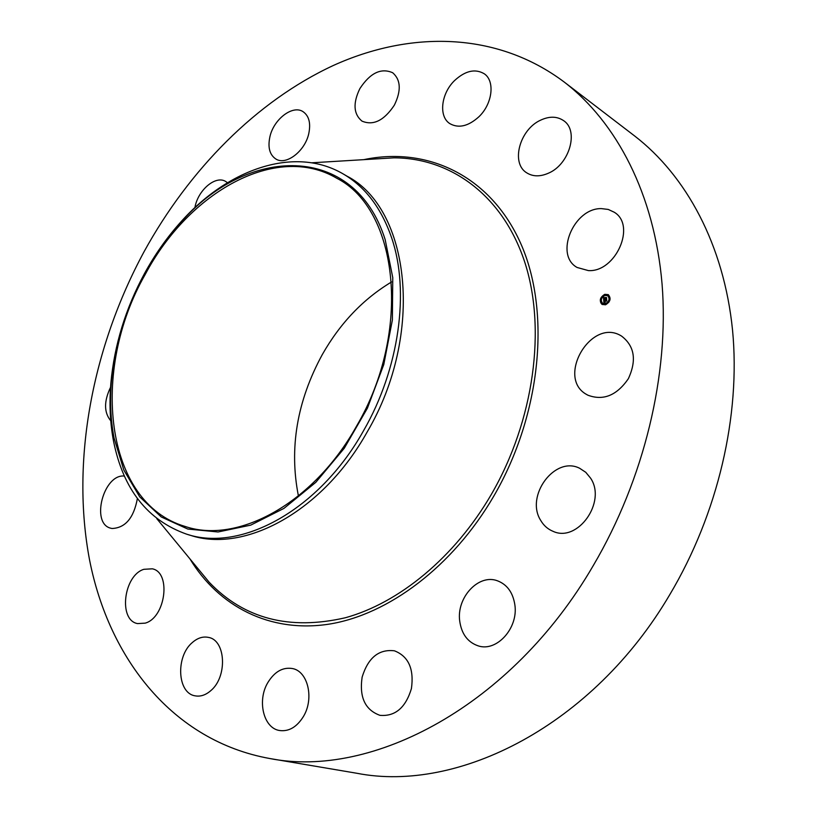 <?xml version="1.0" encoding="UTF-8"?>
<svg xmlns="http://www.w3.org/2000/svg" width="817" height="817" viewBox="0 0 817 817"><rect width="100%" height="100%" fill="white"/><g stroke="black" fill="none" stroke-linecap="round" stroke-linejoin="round"><path stroke-width="1.23" d="M620.971 335.736L621.471 336.022C634.564 346 636.862 360.246 628.344 378.731C616.784 395.489 603.293 400.973 587.883 395.193L586.688 394.529C555.917 377.903 590.875 317.568 620.971 335.736M564.2 82.027L634.431 135.806C686.219 175.604 723.923 244.773 732.532 330.017C740.764 415.261 718.123 513.474 669.777 594.653C592.866 725.588 458.133 793.154 356.876 773.27L269.651 758.503C172.653 740.886 109.049 658.747 89.584 560.094C70.701 460.543 92.464 347.154 144.18 251.493C189.207 169.691 256.242 101.288 333.275 65.513C410.114 30.637 496.624 31.312 564.2 82.027C616.59 122.274 654.448 194.089 662.066 284.04C669.307 374.002 644.409 478.772 593.183 565.732C511.616 706.082 371.939 778.846 269.651 758.503M604.743 301.504L605.52 303.699M514.853 604.764C518.529 627.987 496.756 652.17 478.231 645.879C467.722 642.274 461.544 633.992 459.705 621.022C456.386 597.544 478.619 573.544 497.441 580.795C507.112 584.492 512.913 592.488 514.853 604.764M194.906 207.641C197.704 190.484 215.28 175.185 225.502 181.354L227.483 182.722M411.421 688.588C405.651 707.726 395.152 716.652 379.925 715.335C365.097 709.932 359.174 697.197 362.135 677.13C368.079 657.716 378.853 648.943 394.448 650.812C408.51 656.347 414.168 668.939 411.421 688.588M269.937 136.613C273.818 119.119 292.731 104.647 303.046 111.663C309.051 115.871 310.95 123.244 308.734 133.763C304.894 151.349 286.052 165.657 275.901 159.039C269.61 154.821 267.629 147.346 269.937 136.613M303.393 716.55C296.816 727.089 288.861 731.746 279.537 730.51C263.391 728.182 256.947 700.373 267.905 682.471C274.624 671.615 282.815 666.968 292.486 668.551C307.917 671.247 314.402 698.586 303.393 716.55M359.868 88.604C370.162 72.917 381.11 67.637 392.701 72.754C400.81 79.852 401.372 90.636 394.376 105.107C384.113 120.569 373.298 125.9 361.951 121.1C353.506 114.043 352.811 103.208 359.868 88.604M210.623 690.794C205.578 695.114 200.431 696.799 195.171 695.839C177.218 693.306 175.543 656.408 192.312 642.56C197.571 637.944 202.973 636.229 208.529 637.413C225.9 640.201 227.616 677.058 210.623 690.794M454.548 80.577C465.261 70.722 475.147 68.444 484.215 73.744C495.245 80.965 492.488 103.943 478.864 116.8C468.335 126.267 458.684 128.555 449.922 123.673C438.433 116.627 440.996 93.628 454.548 80.577M145.222 623.136L137.573 623.596C118.138 620.246 123.592 575.382 143.884 569.306L152.319 568.816C171.366 572.349 165.688 617.56 145.222 623.136M540.588 120.17C549.381 116.075 557.051 116.239 563.597 120.64C579.12 130.587 569.531 164.319 548.544 173.143C540.18 176.829 532.898 176.717 526.689 172.806C510.605 163.206 519.571 129.576 540.588 120.17M137.389 498.503C133.794 517.947 125.338 527.945 112.031 528.497L110.806 528.221C90.411 523.544 103.545 473.686 124.388 476.066M601.404 208.611L608.236 209.438L614.251 212.236C636.494 225.38 615.681 272.378 588.414 270.601L577.119 267.476C554.192 255.006 573.626 207.947 601.404 208.611M110.744 420.775C103.912 412.462 103.851 401.3 110.561 387.278M590.579 478.149C606.837 501.893 577.639 542.927 553.078 531.336C547.809 529.191 543.673 525.535 540.66 520.337C525.025 495.878 554.957 455.508 579.662 468.284L585.769 472.308L590.579 478.149M298.419 495.98C289.014 448.278 296.98 401.137 322.307 354.558C340.158 323.164 363.259 298.951 391.619 281.926M356.478 426.26C313.432 503.609 237.563 544.306 185.193 526.475C104.127 502.71 90.238 370.295 145.201 274.471C188.676 192.271 276.095 142.393 336.798 178.269C398.165 209.244 412.452 331.253 356.478 426.26M385.175 239.647C354.466 142.219 246.611 145.497 180.128 223.317C140.555 268.65 117.658 321.234 111.429 381.079C109.744 401.045 110.622 420.05 114.074 438.096L123.827 470.051L139.707 496.848L161.276 516.967L187.767 529.038L218.078 531.979L250.737 525.127L283.969 508.378L315.811 482.336L344.253 448.267L367.415 408.163L383.796 364.505L392.374 320.06L392.763 277.596L385.175 239.647M181.16 221.601C228.484 168.557 295.07 145.508 343.436 174.082C365.424 186.981 381.529 208.335 391.741 238.125C409.838 291.199 399.329 368.671 363.636 430.569C319.141 510.431 240.801 552.363 186.654 534.175C147.601 520.327 123.244 489.403 113.573 441.394C110.05 422.91 109.151 403.445 110.877 383.01C114.38 344.968 125.624 308.407 144.599 273.338C155.036 254.291 167.219 237.042 181.16 221.601L180.128 223.317M343.436 174.082L346.755 176.023C410.032 208.294 424.942 334.112 367.15 432.019C322.746 511.667 244.487 553.466 190.33 535.278L186.654 534.175M605.56 304.792L602.119 304.465C599.035 300.717 599.923 297.327 604.805 294.314L608.287 294.641C611.351 298.409 610.442 301.79 605.56 304.792M608.379 294.702L604.988 294.426L601.608 297.01M601.537 297.112C599.821 300.217 600.046 302.688 602.211 304.516M602.864 303.475L605.663 303.781L608.328 301.759M608.369 301.698C609.768 299.196 609.574 297.225 607.807 295.795L607.715 295.744M600.658 301.248L600.995 300.707M604.764 295.192L605.111 294.651M609.564 298.491L609.911 297.939M608.011 295.58L608.359 295.029M605.438 304.557L605.785 304.006M602.19 304.159L602.538 303.607M604.886 295.417L607.623 295.683C610.044 298.654 609.329 301.31 605.479 303.679L602.772 303.424C600.332 300.462 601.036 297.797 604.886 295.417M604.018 300.094L603.967 301.075L606.551 300.033L606.622 301.075L604.182 301.504L604.529 302.076L604.018 301.555L604.56 302.198L603.906 302.739L603.692 300.002L604.069 302.596M604.151 300.37L606.714 299.696L606.735 300.942L606.663 299.839L604.08 300.952L604.172 300.39M603.681 299.798L603.508 297.419L604.182 297.592L603.804 298.971L604.825 298.654L603.916 298.797L603.896 298.103L603.967 298.716L604.805 298.46L604.386 297.858L605.295 297.582L604.999 298.593L606.367 297.878L606.449 299.002L603.681 299.798M603.61 297.47L603.834 299.553M604.447 297.674L605.397 297.378L604.519 297.715M605.142 297.878L606.551 297.5L606.592 298.91L606.5 297.654L605.121 298.419L605.142 297.878M606.388 298.215L603.804 298.971M605.162 297.786L604.57 297.97L604.927 298.583M606.571 300.39L603.967 301.075M600.709 300.605L600.761 301.238L600.709 300.605M604.825 294.549L604.866 295.182L604.825 294.549M601.782 296.898L601.823 297.531L601.782 296.898M609.625 297.837L609.666 298.481L609.625 297.837M608.073 294.937L608.124 295.57L608.073 294.937M605.54 304.547L605.703 303.934L605.724 304.659M602.292 304.149L602.456 303.536L602.476 304.261M608.604 302.198L608.767 301.585L608.788 302.31M375.83 158.927L393.947 157.834C450.371 157.916 502.312 194.844 524.494 261.369C546.512 327.791 534.379 420.285 491.201 494.632C454.548 557.531 399.043 602.977 345.356 617.754C289.453 630.601 244.058 618.765 209.172 582.225L197.622 568.213M363.739 159.662C426.535 146.314 489.914 174.971 520.47 242.894C550.934 310.593 541.62 413.994 493.774 496.154C452.689 566.712 388.269 614.741 329.006 624.147C269.6 633.298 218.507 606.194 189.922 558.869M110.877 383.01L111.429 381.079M156.772 518.642L209.172 582.225M311.716 162.797L393.947 157.834"/></g></svg>
